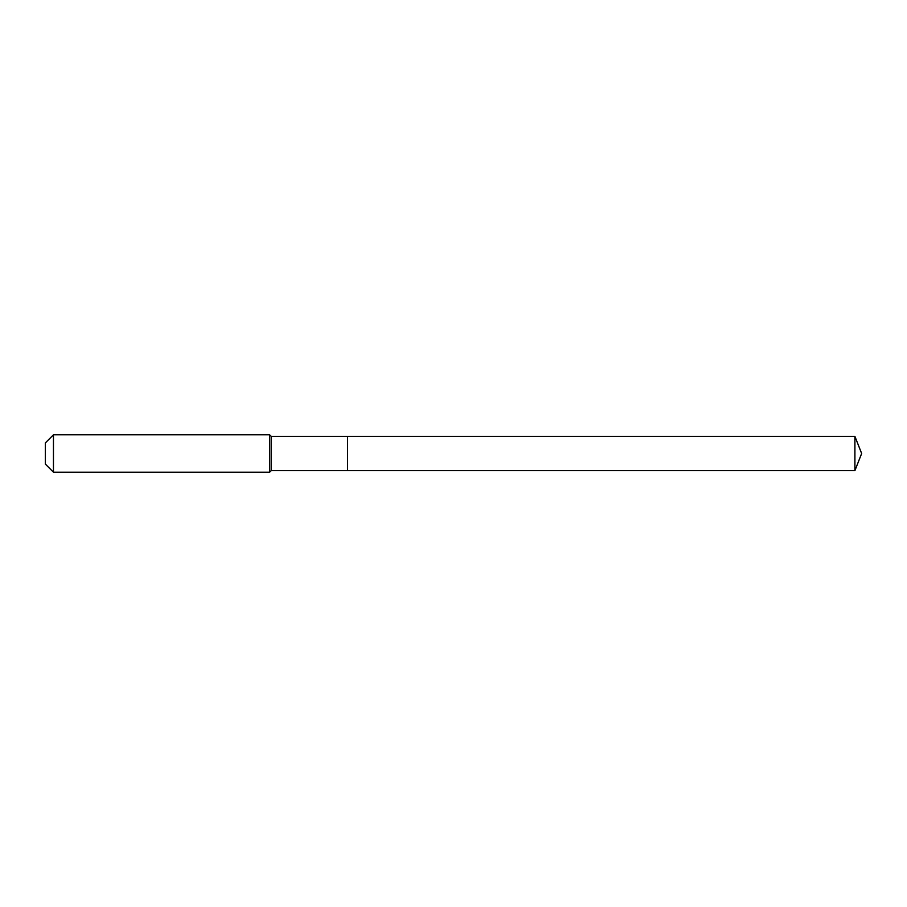<?xml version="1.0" encoding="UTF-8"?>
<svg xmlns="http://www.w3.org/2000/svg" width="907" height="907" viewBox="0 0 907 907"><rect width="100%" height="100%" fill="white"/><g stroke="black" fill="none" stroke-linecap="round" stroke-linejoin="round"><path stroke-width="1.36" d="M854.904 470.631L854.904 436.369L861.65 453.5L854.904 470.631L347.562 470.631L854.904 470.631L861.65 453.5L854.904 470.631L347.562 470.631L347.562 436.369L271.238 436.369L269.674 434.804L53.456 434.804L45.35 442.911L45.35 464.089L53.456 472.196L53.456 434.804M861.65 453.5L854.904 436.369L347.562 436.369L347.562 470.631L271.238 470.631L271.238 436.369M271.238 470.631L269.674 472.196L269.674 434.804M269.674 472.196L53.456 472.196M854.904 436.369L347.562 436.369"/></g></svg>
